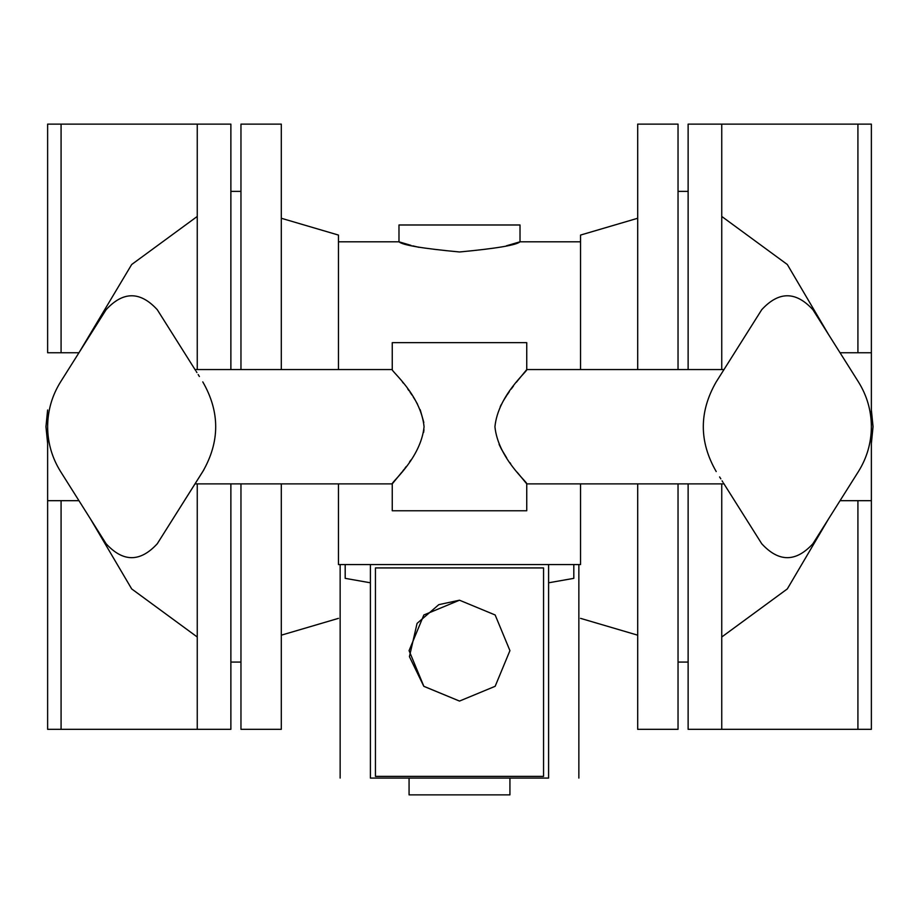 <?xml version="1.0" encoding="UTF-8"?>
<svg xmlns="http://www.w3.org/2000/svg" width="919" height="919" viewBox="0 0 919 919"><rect width="100%" height="100%" fill="white"/><g stroke="black" fill="none" stroke-linecap="round" stroke-linejoin="round"><path stroke-width="1.38" d="M338.456 241.8L398.984 241.8L398.984 224.983L520.016 224.983L520.016 241.8C516.455 245.12 496.271 248.509 459.5 251.978C422.717 248.509 402.545 245.12 398.984 241.8L410.988 245.373M412.895 245.867L418.961 247.337M506.415 245.798L520.016 241.8L580.544 241.8M338.456 369.564L338.456 235.069L281.306 218.262M580.544 483.876L580.544 564.565L338.456 564.565L338.456 483.876M637.694 218.262L580.544 235.069L580.544 369.564M338.456 564.565C338.456 635.776 338.456 635.776 338.456 564.565M580.544 564.565C580.544 635.776 580.544 635.776 580.544 564.565M240.962 483.876L240.962 729.318L281.306 729.318L281.306 483.876M281.306 369.564L281.306 124.122L240.962 124.122L240.962 369.564M548.597 564.565L548.597 778.071L370.403 778.071C331.368 778.071 331.368 778.071 370.403 778.071L370.403 564.565M370.403 582.795L345.188 578.35L370.403 582.795M345.188 564.565L345.188 578.35M543.554 567.931L375.446 567.931L543.554 567.931L375.446 567.931L375.446 776.383L543.554 776.383L543.554 567.931M548.597 582.795L573.812 578.35L573.812 564.565M548.597 778.071C587.632 778.071 587.632 778.071 548.597 778.071M637.694 483.876L637.694 729.318L678.038 729.318L678.038 483.876M678.038 369.564L678.038 124.122L637.694 124.122L637.694 369.564M467.909 778.071L451.091 778.071M409.07 778.071L409.07 794.878L509.93 794.878L509.93 778.071M423.9 686.367L459.5 701.071L495.157 686.298L509.93 650.641L495.157 614.983L459.5 600.21L438.811 604.645L417.065 623.392L409.426 656.66L423.774 686.24M434.365 794.878L484.635 794.878M459.5 600.21L423.843 614.983L409.07 650.641L423.843 686.298L459.5 701.071M61.079 500.683L61.079 729.318L230.876 729.318L230.876 483.876M230.876 369.564L230.876 124.122L61.079 124.122L61.079 352.747M688.124 483.876L688.124 729.318L857.921 729.318L857.921 500.683M857.921 352.747L857.921 124.122L688.124 124.122L688.124 369.564M197.252 729.318L197.252 483.876M197.252 369.564L197.252 124.122M721.748 483.876L721.748 729.318M721.748 124.122L721.748 369.564M47.627 409.989L45.95 426.715L47.627 409.989L45.95 426.715L47.627 443.44M812.764 543.956L858.415 471.55L840.046 500.683L871.373 500.683L871.373 443.44L873.05 426.715L871.373 443.44L873.05 426.715L871.373 409.989M61.079 729.318L47.627 729.318L47.627 500.683L78.954 500.683L60.585 471.55L106.236 543.956M157.138 543.956L203.742 470M195.506 370.346L157.138 309.485M106.236 309.485L60.585 381.89C84.835 343.419 84.835 343.419 60.585 381.89C52.038 395.607 47.719 410.552 47.627 426.715L47.627 426.738M61.079 124.122L47.627 124.122L47.627 352.747L78.954 352.747L131.681 264.511L197.252 216.436M858.415 471.55C866.962 457.823 871.281 442.878 871.373 426.715L871.373 352.747L871.373 426.715C871.281 410.552 866.962 395.607 858.415 381.89L812.764 309.485M761.862 309.485L716.211 381.89L723.988 369.564L526.748 369.564L516.306 382.315M723.494 483.095L761.862 543.956M850.684 483.808L828.582 518.867L787.319 588.918L721.748 637.005M68.029 370.081L66.605 372.333M157.287 309.714C140.216 291.128 123.157 291.128 106.087 309.714M199.4 376.514L198.171 374.561M196.919 372.586L196.161 371.379M106.087 543.726C123.157 562.313 140.216 562.313 157.287 543.726L202.789 471.55L195.012 483.876L392.252 483.876L402.005 472.01M47.627 500.683L47.627 426.715C47.719 442.878 52.038 457.823 60.585 471.55L60.734 471.78M64.812 478.248L66.386 480.74M68.316 369.622L76.243 357.054M854.188 375.182L852.269 372.138M850.707 369.668L842.746 357.043M842.78 357.077L854.211 375.216M761.713 543.726C778.784 562.313 795.843 562.313 812.913 543.726M719.6 476.927L720.829 478.879M722.081 480.855L722.839 482.05M812.913 309.714C795.843 291.128 778.784 291.128 761.713 309.714L716.211 381.89C699.003 411.781 699.003 441.66 716.211 471.55M850.684 369.622L842.757 357.054M203.88 469.77L202.789 471.55C219.997 441.66 219.997 411.781 202.789 381.89M402.775 471.022L404.05 469.391M404.877 468.299L406.152 466.611M409.564 461.912L410.862 460.051M423.625 432.401L423.958 429.69M423.82 422.487L420.19 409.667M417.571 404.291L416.525 402.384M414.974 399.742L413.251 396.997M411.93 394.975L410.046 392.206M408.966 390.678L407.795 389.047M403.349 383.154L402.442 381.994M723.988 483.876L526.748 483.876C528.253 482.739 498.224 458.638 494.927 426.784C498.132 394.837 528.287 370.69 526.748 369.564L526.748 342.661L392.252 342.661L392.252 369.564L195.012 369.564M392.252 369.564C390.713 370.69 420.868 394.837 424.073 426.784C420.776 458.638 390.747 482.739 392.252 483.876L392.252 510.769L526.748 510.769L526.748 483.876L517.202 472.274M871.373 426.715L871.373 729.318L857.921 729.318M513.468 386.003L511.194 389.07M509.344 391.655L507.093 394.929M506.622 395.641L504.324 399.248M504.129 399.581L503.233 401.075M501.383 404.371L500.246 406.577M499.086 444.382L501.28 448.874M501.464 449.219L506.725 457.961M510.079 462.82L510.654 463.613M857.921 124.122L871.373 124.122L871.373 352.747L840.046 352.747M281.306 635.178L338.456 618.361M580.544 618.361L637.694 635.178M340.145 778.071L340.145 564.565M578.855 564.565L578.855 778.071M230.876 191.37L240.962 191.37M240.962 662.071L230.876 662.071M678.038 191.37L688.124 191.37M688.124 662.071L678.038 662.071M197.252 637.005L131.681 588.918L90.418 518.867M721.748 216.436L787.319 264.511L828.582 334.573"/></g></svg>
